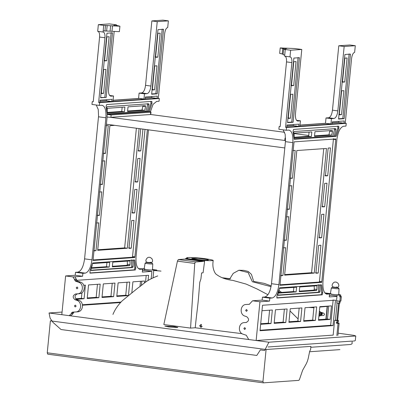<?xml version="1.0" encoding="UTF-8"?>
<svg xmlns="http://www.w3.org/2000/svg" width="403" height="403" viewBox="0 0 403 403"><rect width="100%" height="100%" fill="white"/><g stroke="black" fill="none" stroke-linecap="round" stroke-linejoin="round"><path stroke-width="0.6" d="M75.371 305.101L74.444 305.912L75.195 306.95L76.122 306.139L75.371 305.101M74.283 312.028L73.406 312.723L73.099 313.594L71.245 313.72L69.215 315.67L61.82 314.683L65.618 275.944L73.014 276.926L74.872 276.796L77.321 281.062L80.419 282.09C86.121 283.621 85.129 293.727 79.28 293.722L75.628 293.958M73.014 276.926L75.467 281.193L78.565 282.221C84.262 283.752 83.275 293.852 77.421 293.847L79.28 293.722M75.653 293.953C72.575 295.51 72.384 297.449 75.084 299.767L76.787 300.336C82.489 301.867 81.497 311.967 75.648 311.962L77.502 311.836C83.356 311.836 84.343 301.736 78.645 300.205L76.938 299.641C74.243 297.318 74.429 295.379 77.507 293.827M73.099 313.594L71.069 315.539L69.215 315.67M77.149 286.991L76.217 287.802L76.968 288.835L77.9 288.024L77.149 286.991M76.469 279.224L74.615 279.355M77.502 311.836L72.429 312.154L71.553 312.854L71.245 313.72M74.872 276.796L82.605 276.257L75.205 275.269L75.497 272.317L82.892 273.305L85.29 273.133C88.635 272.085 90.861 267.652 91.97 259.839L105.959 117.102C106.216 109.702 104.815 105.752 101.752 105.254L99.355 105.42L99.622 102.679L159.321 98.498L157.084 98.342L157.301 96.136L145.392 96.972L145.176 99.173L138.587 98.287L144.047 99.254L111.772 101.516L111.989 99.309L100.08 100.146L99.863 102.347L98.624 102.438L99.622 102.679M65.618 275.944L75.205 275.269M82.605 276.257L82.892 273.305M75.497 272.317L77.895 272.151C81.24 271.103 83.466 266.67 84.575 258.857L98.559 116.119L98.246 109.465L96.226 105.002M102.201 105.264L101.752 105.254M93.254 101.627L92.227 101.697L91.96 104.437L99.355 105.42M98.624 102.438L104.966 37.761C105.158 34.215 104.523 32.305 103.072 32.033L103.188 30.855L119.379 31.671L119.918 26.21L103.722 25.394L103.188 30.855M116.412 25.439L116.472 24.84L109.48 23.898L98.342 24.679L97.692 31.318C99.148 31.59 99.778 33.499 99.586 37.051L93.244 101.722L92.227 101.697M103.274 32.039L97.692 31.318M114.17 31.61L108.543 89.013C108.301 93.451 109.092 95.833 110.911 96.176L113.54 95.99L112.9 101.435M106.185 97.41L112.513 32.839L106.946 33.227L100.614 97.798L106.185 97.41L100.644 97.521M114.835 25.742C114.316 25.404 111.702 25.59 114.835 25.742C114.316 25.404 111.702 25.59 114.835 25.742L114.92 25.716M104.936 31.071L105.47 25.611M116.472 24.84L114.764 24.961L119.918 26.21M114.749 25.147L114.497 25.026M106.498 99.692L106.392 100.8L111.772 101.516L99.863 102.347M111.168 32.658L104.84 97.229M103.571 93.395L105.924 69.381L103.667 69.538L101.314 93.551L103.571 93.395L100.881 93.038M106.77 60.742L109.127 36.723L106.871 36.885L104.513 60.898L106.77 60.742L104.08 60.385M113.117 100.327L138.667 98.539M138.587 98.287L139.095 93.108L141.725 92.927C143.634 92.327 144.909 89.793 145.538 85.33L151.855 20.931L162.988 20.15L168.368 20.865L157.235 21.646L150.918 86.046C150.289 90.509 149.014 93.043 147.105 93.642L144.476 93.823L143.967 99.002M151.815 96.524L151.709 97.627L157.084 98.342L145.176 99.173M156.963 65.805L154.606 89.824L152.349 89.98L154.707 65.961L156.963 65.805M151.921 89.466L154.606 89.824M160.162 33.152L157.81 57.166L155.553 57.327L157.911 33.308L160.162 33.152M155.12 56.808L157.81 57.166M151.679 93.949L155.875 93.657L162.208 29.087M157.22 93.834L151.654 94.226L157.986 29.656L163.553 29.263L157.22 93.834L155.875 93.657M139.095 93.108L144.476 93.823M151.855 20.931L157.235 21.646M158.324 98.256L164.666 33.585C165.17 30.013 166.187 27.988 167.719 27.505L168.368 20.865M145.287 98.075L151.709 97.627M109.581 95.466L113.54 95.99M98.342 24.679L103.722 25.394M99.969 101.249L106.392 100.8M151.714 97.531L145.297 97.979M138.637 98.448L113.127 100.231M106.402 100.705L99.979 101.153M159.321 98.498L159.054 101.239L156.656 101.405L153.059 104.367L150.395 111.802M148.49 129.837L136.048 256.756C135.63 264.519 137.01 268.695 140.194 269.29L142.591 269.123L142.304 272.075L151.891 271.4L151.175 278.7M139.745 269.275L139.307 269.174M138.325 268.554L142.591 269.123M142.45 270.564L144.496 270.418L151.891 271.4M144.642 268.942L144.496 270.418M142.637 270.549L142.783 269.073L144.128 268.977M144.868 268.972C141.272 268.992 149.936 270.217 152.233 270.015L154.389 270.242L153.755 270.463L153.034 277.783M146.581 262.318L145.11 263.159L144.108 269.083M145.463 263.073C143.201 263.194 150.561 264.172 152.435 264L152.787 263.905L152.48 269.985M328.561 293.842L329.191 293.656L329.165 293.923M325.085 293.238L328.576 293.701M323.619 306.411L321.629 306.905M313.882 307.766L308.784 307.454M280.035 292.492L278.765 291.53M271.063 286.669L252.359 281.752L248.147 272.559L238.888 270.242L233.236 273.37L229.755 278.952L222.244 277.788M153.755 270.463L161.014 271.113L154.374 270.418M321.549 312.592L322.45 313.836L321.705 314.783L322.511 313.831L321.544 312.582M336.994 296.009L331.417 295.268L329.377 295.409M331.12 293.732C327.523 293.752 336.188 294.976 338.485 294.774L337.104 294.905L336.958 296.381L329.226 296.92L329.518 293.968L325.246 293.399M329.191 293.656L330.395 293.636M299.822 126.28L300.467 120.835L297.837 121.021C296.019 120.683 295.228 118.296 295.464 113.858L301.782 49.458L290.644 50.239L289.994 56.878C291.45 57.15 292.079 59.06 291.888 62.611L285.551 127.283L286.785 127.197L287.001 124.99L298.91 124.154L298.694 126.361L330.974 124.099L331.397 118.668L334.027 118.487C335.936 117.888 337.21 115.354 337.845 110.89L344.157 46.491L355.295 45.71L354.64 52.355C353.114 52.833 352.096 54.858 351.587 58.43L345.25 123.101L346.248 123.348L345.976 126.084L343.578 126.255C340.374 127.197 338.172 131.398 336.973 138.859L322.969 281.601C322.551 289.364 323.936 293.545 327.12 294.135L329.518 293.968M326.672 294.125L326.234 294.019M338.732 294.744L339.039 288.664L338.686 288.76C336.812 288.931 329.453 287.954 331.714 287.833L331.362 287.918L330.359 293.837M337.104 294.905L339.794 295.258L339.648 296.734L340.323 296.825L339.885 301.253L340.918 301.036L341.351 296.608L340.323 296.825M338.878 294.417L340.772 295.051L339.794 295.258M329.211 293.475L330.435 293.389M339.885 301.253L336.525 300.804L336.958 296.381M339.311 301.081L339.094 303.298L336.772 302.985L336.989 300.774M339.094 303.298L339.961 303.111L340.177 300.895M256.142 340.515L259.94 301.771L252.54 300.789L249.326 304.3L246.112 304.492C240.259 304.487 239.271 314.587 244.969 316.118L246.676 316.687C249.371 319.01 249.18 320.949 246.102 322.501L244.334 322.607C238.485 322.601 237.493 332.702 243.195 334.233L246.293 335.266L248.742 339.533L256.142 340.515L333.16 335.12L334.606 320.36L335.382 320.309L337.079 302.965M335.382 320.309L337.684 320.355L339.386 303.011M338.626 303.172L336.928 320.516M334.606 320.36L337.497 320.748L337.371 322.037L338.369 321.826L338.495 320.536L337.497 320.748M337.704 320.163L338.495 320.536M337.371 322.037L336.5 321.921L336.374 323.211L338.052 323.438L336.858 335.613M337.341 322.586L339.109 323.211L338.052 323.438M336.374 323.211L337.296 323.015L337.422 321.725M340.656 296.26L341.351 296.608M339.648 296.734L340.626 296.527L340.772 295.051M154.389 270.242L156.827 270.07L156.777 270.554M156.827 270.07L152.631 269.531M144.163 268.771L140.088 268.791M142.783 269.073L140.093 268.715M313.897 307.635L310.33 307.343M281.581 292.382L279.017 290.477M271.204 285.903L264.177 283.364L253.673 281.415L251.447 274.403L248.223 271.461L243.85 270.358L238.888 270.242M230.41 278.78L221.942 277.687M329.236 293.475L324.788 292.885M107.112 117.021L93.048 260.449L134.834 257.522L147.362 129.685M150.485 114.528L110.498 117.313L106.976 117.031L107.228 114.447L149.286 111.5L151.981 103.279L151.85 101.39L106.629 104.558L106.12 106.488L107.228 114.447L111.127 114.976L150.712 112.205L150.485 114.528L150.757 114.462L150.989 112.115L150.712 112.205C151.291 112.115 150.818 111.878 149.286 111.5L145.906 111.263L107.248 113.968M92.67 262.983L89.965 271.264L90.096 273.148L135.317 269.985L135.826 268.05L134.718 260.036L92.67 262.983M148.077 280.513L148.591 275.299L76.641 280.337M82.504 305.222L120.497 302.562M308.748 135.504L294.165 133.564M284.619 132.295L150.712 114.497M110.498 117.313L284.825 140.481M284.805 147.956L106.412 124.245M150.838 101.259L150.974 103.143L148.279 111.369M147.251 111.44L148.959 104.886L148.813 103.783L107.173 106.699L106.81 107.838L107.228 114.24M148.959 104.886L147.614 104.704L145.906 111.263M147.468 103.606L147.614 104.704M124.436 111.782L124.9 107.072L107.556 108.286L107.173 109.304L107.279 112.981L124.436 111.782L121.746 111.424L107.284 112.437M127.565 111.56L144.722 110.362L145.554 106.619L145.372 105.636L128.028 106.85L127.565 111.56M122.154 107.263L121.746 111.424M142.924 105.808L142.032 110.004L144.722 110.362M142.032 110.004L127.62 111.011M142.461 107.923L142.007 110.004M142.269 108.745L141.992 110.004M133.71 259.9L134.814 267.919L134.31 269.849L89.849 272.962M92.282 264.806L90.967 269.39L91.113 270.489L132.753 267.572L131.408 267.396L90.902 270.232M132.753 267.572L133.121 266.438L131.776 266.257L131.408 267.396M133.121 266.438L132.683 259.975M131.338 259.794L131.776 266.257M92.091 265.642L91.683 267.3L91.869 268.277L109.213 267.063L109.671 262.353L92.514 263.557M130.063 264.61L129.957 260.932L112.805 262.136L112.341 266.846L129.685 265.632L130.063 264.61L127.373 264.252L126.995 265.275L112.397 266.292M106.931 262.544L106.523 266.705L109.213 267.063M106.523 266.705L91.627 267.748M127.267 261.124L127.373 264.252M145.009 129.373L132.481 257.21L93.103 259.965M134.834 257.522L132.481 257.21M100.211 184.539L102.498 184.378L104.8 160.852L102.518 161.014M93.713 250.852L95.995 250.691L98.725 222.839L96.443 223M134.743 189.536L132.436 213.066L134.718 212.905L137.025 189.375L134.743 189.536M140.697 128.799L138.516 151.075L140.798 150.918L142.939 129.096M137.781 158.545L135.473 182.07L137.761 181.909L140.068 158.384L137.781 158.545M131.705 220.532L128.975 248.384L131.257 248.223L133.987 220.37L131.705 220.532M97.173 215.534L99.455 215.373L101.763 191.848L99.481 192.004M103.254 153.548L105.536 153.387L108.266 125.535L105.984 125.691M114.714 125.348L109.898 125.686L97.682 250.308L127.338 248.233L139.07 128.582M100.538 184.121L102.498 184.378M94.04 250.434L95.995 250.691M132.028 212.547L134.718 212.905M138.108 150.561L140.798 150.918M135.07 181.552L137.761 181.909M128.567 247.865L131.257 248.223M97.501 215.111L99.455 215.373M103.581 153.125L105.536 153.387M136.38 128.225L124.648 247.875L127.338 248.233M124.648 247.875L97.733 249.759M146.188 275.466L145.523 282.256M120.981 302.054L82.434 304.749M98.866 297.686L100.196 284.12L88.539 284.936L87.209 298.502L98.866 297.686L96.176 297.328L87.265 297.953M128.436 295.616L129.766 282.05L118.109 282.866L116.779 296.432L128.436 295.616L125.746 295.258L116.835 295.883M144.35 283.113L144.551 281.017L132.899 281.833L131.821 292.815M113.651 296.653L114.981 283.087L103.324 283.903L101.994 297.469L113.651 296.653L110.961 296.296L102.05 296.92M76.227 299.273L84.081 298.724L85.411 285.158L83.789 285.274M97.45 284.317L96.176 297.328M127.026 282.246L125.746 295.258M141.811 281.208L141.408 285.304M112.241 283.279L110.961 296.296M81.94 292.754L81.391 298.366L84.081 298.724M81.391 298.366L75.688 298.764M140.511 281.299L140.012 286.362M246.414 322.465L246.087 322.486M249.517 304.27L247.865 304.371M252.54 300.789L262.131 300.119L262.418 297.167L264.816 296.996C268.161 295.948 270.388 291.515 271.496 283.707L285.485 140.964L285.173 134.31L283.148 129.852M259.94 301.771L269.526 301.101L262.131 300.119M269.526 301.101L269.819 298.149L262.418 297.167M269.819 298.149L272.211 297.983C275.556 296.93 277.783 292.497 278.891 284.689L292.88 141.947C293.142 134.552 291.737 130.602 288.674 130.098L289.122 130.114M244.787 327.624L245.538 328.657L244.606 329.468L243.855 328.435L244.787 327.624M246.565 309.509L247.316 310.542L246.384 311.353L245.634 310.32L246.565 309.509M321.71 314.763L322.39 313.841L321.559 312.612M321.72 314.738L322.329 313.846L321.574 312.632M321.735 314.703L322.264 313.846L321.594 312.668M321.75 314.657L322.204 313.851L321.614 312.708M321.775 314.597L322.143 313.856L321.644 312.768M321.801 314.516L322.083 313.861L321.68 312.844M321.831 314.4L321.73 312.955M321.861 314.229L321.785 313.121M321.896 313.882L321.866 313.458M285.5 140.738L284.78 140.516L285.012 138.169L285.566 138.249M284.659 274.604L311.574 272.72L323.74 148.647M289.445 185.859L291.727 185.697L289.419 209.228L287.138 209.384M289.419 209.228L287.465 208.966M283.364 247.845L285.646 247.684L282.916 275.541L280.634 275.697M282.916 275.541L280.962 275.279M321.644 237.75L319.362 237.911L321.665 214.381L323.952 214.225L321.644 237.75L318.954 237.392M327.72 175.763L325.438 175.925L328.168 148.067L330.45 147.911L327.72 175.763L325.03 175.406M324.682 206.754L322.4 206.915L324.707 183.39L326.989 183.229L324.682 206.754L321.992 206.401M318.179 273.068L315.897 273.229L318.627 245.377L320.909 245.215L318.179 273.068L315.489 272.715M286.402 216.854L288.689 216.693L286.382 240.218L284.095 240.379M286.382 240.218L284.427 239.961M292.905 150.541L295.187 150.379L292.457 178.232L290.175 178.393M292.457 178.232L290.503 177.97M284.604 275.153L296.825 150.531L326.48 148.455L314.264 273.078L284.604 275.153M314.264 273.078L311.574 272.72M333.467 138.627L319.403 282.055L280.025 284.81M321.755 282.367L279.974 285.294L294.039 141.866L335.82 138.939L321.755 282.367L319.403 282.055M285.566 138.103L285.012 138.169M346.248 123.348L286.548 127.524L286.276 130.265L278.881 129.282L279.148 126.542L280.181 126.471M286.901 125.998L293.324 125.55M300.049 125.081L325.564 123.293M332.218 122.829L338.641 122.376M326.158 319.161L327.432 306.144M329.382 132.773L329.191 133.589M278.549 292.593L293.444 291.55L293.852 287.394M299.318 291.142L313.917 290.12L314.3 289.102L314.189 285.969M279.44 288.402L296.598 287.198L296.134 291.908L293.444 291.55M296.134 291.908L278.79 293.122L278.609 292.145L279.012 290.487M316.607 290.477L299.263 291.691L299.726 286.981L316.884 285.782L316.99 289.455L316.607 290.477L313.917 290.12M318.264 284.644L318.697 291.107L318.335 292.24L277.828 295.077M319.609 284.82L320.042 291.283L319.675 292.422L278.04 295.334L277.894 294.235L279.208 289.651M319.675 292.422L318.335 292.24M320.042 291.283L318.697 291.107M320.632 284.75L321.74 292.764L321.231 294.699L276.77 297.812M276.947 297.988L276.891 296.109L279.591 287.828L321.644 284.881L322.748 292.9L322.239 294.83L276.982 297.993M319.781 307.076L327.589 306.345M321.025 315.655L323.584 315.418C324.702 314.839 324.773 314.113 323.79 313.242L321.347 312.31M274.186 322.798L283.102 322.178L284.377 309.161M303.761 320.728L312.673 320.103L313.947 307.091M318.546 319.695L327.458 319.07L328.732 306.053M288.971 321.765L297.888 321.141L299.162 308.124M260.701 323.745L268.312 323.211L269.592 310.194M274.136 323.347L275.466 309.786L287.122 308.97L285.787 322.531L274.136 323.347M285.787 322.531L283.102 322.178M303.706 321.277L305.036 307.716L316.693 306.9L315.363 320.461L303.706 321.277M315.363 320.461L312.673 320.103M318.491 320.244L319.821 306.678L331.478 305.862L330.148 319.428L318.491 320.244M330.148 319.428L327.458 319.07M288.921 322.314L290.251 308.748L301.907 307.932L300.578 321.498L288.921 322.314M300.578 321.498L297.888 321.141M261.98 310.728L272.332 310.003L271.002 323.569L260.65 324.294M271.002 323.569L268.312 323.211M333.16 299.832L330.661 325.307L260.066 330.248M333.019 325.619L260.016 330.727L262.514 305.257L335.513 300.144L333.019 325.619L330.661 325.307M294.205 137.282L308.673 136.269L309.081 132.108M314.541 135.856L328.959 134.849L329.845 130.658M294.205 137.831L294.099 134.154L294.477 133.131L311.821 131.917L311.358 136.627L294.205 137.831M311.358 136.627L308.673 136.269M332.294 130.486L332.48 131.464L331.649 135.207L314.491 136.41L314.95 131.7L332.319 130.486M331.649 135.207L328.959 134.849M334.394 128.451L334.54 129.554L332.833 136.108L294.175 138.813M294.17 139.085L293.732 132.683L294.099 131.544L335.739 128.633L335.885 129.731L334.178 136.285L332.833 136.108M335.885 129.731L334.54 129.554M337.764 126.104L337.895 127.993L335.2 136.214L334.178 136.285M336.213 136.35L294.15 139.292L293.046 131.338L293.55 129.403L338.772 126.24L338.903 128.124L336.213 136.35L335.2 136.214M291.888 62.611L286.513 61.896L280.171 126.567L279.148 126.542M286.785 127.197L298.694 126.361L293.313 125.645L286.896 126.094M345.25 123.101L330.974 124.099L325.594 123.383L300.039 125.177M332.102 124.023L332.319 121.817L344.227 120.986L344.011 123.187L338.631 122.472L332.208 122.925M293.313 125.645L293.424 124.542M286.513 61.896C286.704 58.344 286.07 56.435 284.614 56.163L284.73 54.984L283.118 54.758L283.652 49.297L285.264 49.524L284.73 54.984M283.178 54.158L279.672 53.387L280.206 47.927L285.354 49.176L283.652 49.297M285.289 48.395C288.422 48.546 285.803 48.728 285.289 48.395C288.422 48.546 285.803 48.728 285.289 48.395L285.203 48.415M285.626 49.111L285.354 49.176M301.782 49.458L294.653 48.526L280.206 47.927M288.236 118.401L290.593 94.383L292.85 94.226L290.492 118.24L288.236 118.401M290.492 118.24L287.802 117.883M291.44 85.743L293.792 61.73L296.049 61.573L293.696 85.587L291.44 85.743M293.696 85.587L291.006 85.229M298.094 57.503L291.762 122.074L287.566 122.371M293.107 122.255L287.541 122.643L293.873 58.072L299.439 57.684L293.107 122.255L291.762 122.074M300.467 120.835L296.507 120.311M297.328 120.955L297.58 121.011M290.644 50.239L285.264 49.524M290.2 56.883L284.614 56.163M286.548 127.524L285.551 127.283M286.276 130.265L288.674 130.098M338.631 122.472L338.742 121.368M344.908 54.501L338.575 119.071L344.147 118.678L350.474 54.108L344.908 54.501M344.147 118.678L342.802 118.502L349.134 53.931M338.606 118.794L342.802 118.502M341.628 90.811L339.276 114.825L341.532 114.669L343.885 90.65L341.628 90.811M344.832 58.153L342.479 82.172L344.731 82.016L347.089 57.997L344.832 58.153M341.532 114.669L338.842 114.311M344.731 82.016L342.046 81.658M330.888 123.852L325.594 123.383M331.397 118.668L326.017 117.958L325.508 123.137M344.157 46.491L338.777 45.776L332.465 110.175C331.83 114.638 330.561 117.172 328.647 117.772L326.017 117.958M355.295 45.71L349.915 44.995L338.777 45.776M319.141 314.98L320.103 314.002L319.231 312.758L320.133 313.997L319.216 314.975M319.337 311.615L319.836 311.615L321.634 314.098L319.775 316.053L318.914 315.912L321.126 315.06L321.327 313.025L319.816 311.791L319.322 311.826L320.833 313.06L320.632 315.096L318.919 315.897M319.584 311.6L320.083 311.6L321.881 314.078L319.896 316.043M320.632 315.096L321.126 315.06M320.833 313.06L321.327 313.025M319.075 314.985L320.037 314.002L319.221 312.778M319.015 314.99L319.977 314.008L319.221 312.799M319.005 314.99L319.917 314.013L319.216 312.824M319.035 314.723L319.65 313.982L319.191 313.106M187.727 258.308C183.093 257.084 194.609 257.316 204.709 258.615C215.973 260.373 215.852 261.008 204.351 260.524L202.492 260.655L185.838 258.439L187.727 258.308M242.022 333.674L195.228 327.77C196.548 314.058 197.898 306.255 198.765 294.81L199.762 282.347L200.911 278.967L201.596 272.917L203.077 272.816L204.588 261.33L204.351 260.524M201.042 327.357L201.334 324.405L199.621 325.695L200.951 327.362L200.981 324.385M191.773 258.318C191.324 258.938 204.507 260.444 207.666 260.131L208.427 259.945L206.442 259.33L197.883 258.293L191.868 258.419M185.838 258.439L185.229 259.069L178.297 259.552L177.441 261.129L163.835 324.546L190.554 328.097L194.745 263.431L195.369 261.824L202.301 261.34L202.492 260.655M177.234 327.513L168.645 326.924L164.877 326.098L174.061 326.546L177.829 327.367L177.234 327.513M338.132 333.175L353.905 335.367L355.753 335.981L268.917 342.212L264.62 350.509L260.373 349.905L256.797 355.446L61.044 329.533L53.02 322.42L50.143 318.264L49.045 312.985L62.077 312.073M268.917 342.212L49.045 312.985M190.554 328.097L195.228 327.77M194.745 263.431L177.441 261.129M202.301 261.34L185.229 259.069M195.369 261.824L178.297 259.552M200.951 327.362L202.246 326.304M47.705 354.177L263.366 382.85L262.958 381.47L47.247 352.796L47.705 354.177L263.416 382.85L298.789 380.372L299.384 379.737L302.648 370.226L305.731 364.77C307.151 362.357 308.169 359.32 308.779 355.663L309.716 351.169L310.577 349.698L310.904 346.379L266.091 349.512L262.958 381.47M51 320.798L50.38 320.843L47.247 352.796M266.091 349.512L50.38 320.843M73.406 312.723L71.553 312.854M78.645 300.205L76.787 300.336M76.938 299.641L75.084 299.767M80.419 282.09L78.565 282.221M77.321 281.062L75.467 281.193M76.6 280.15L74.746 280.281M77.895 272.151L85.29 273.133M84.575 258.857L91.97 259.839M98.503 116.805L105.898 117.787M99.586 37.051L104.966 37.761M106.639 30.95L107.173 25.49M110.079 31.162L110.613 25.701M111.958 31.384L112.492 25.923M141.725 92.927L147.105 93.642M145.538 85.33L150.918 86.046M146.677 262.318C144.899 262.64 155.669 263.381 150.128 262.555M146.848 262.041C145.181 262.343 155.291 263.043 150.087 262.267M332.928 287.072C331.15 287.394 341.92 288.14 336.379 287.314M333.1 286.8C331.432 287.102 341.543 287.797 336.339 287.022M110.901 117.298L111.127 114.976M151.981 103.279L150.974 103.143M142.869 106.261L145.554 106.619M135.317 269.985L134.31 269.849M135.826 268.05L134.814 267.919M126.995 265.275L129.685 265.632M134.894 256.837L132.542 256.525M272.211 297.983L264.816 296.996M278.891 284.689L271.496 283.707M292.82 142.632L285.425 141.649M321.816 281.682L319.463 281.37M335.744 139.629L333.392 139.317M316.99 289.455L314.3 289.102M322.239 294.83L321.231 294.699M322.748 292.9L321.74 292.764M325.901 319.181L327.155 306.391M332.48 131.464L329.79 131.106M338.903 128.124L337.895 127.993M284.306 49.247L284.352 48.793M282.221 54.017L282.755 48.556M334.027 118.487L328.647 117.772M337.845 110.89L332.465 110.175M202.462 261.099L185.481 258.842M204.588 261.33L195.208 261.985M152.787 263.905L151.513 262.801M150.677 262.635L151.503 262.585C152.848 261.743 152.939 260.393 151.78 258.525C149.05 256.535 149.901 257.598 149.065 257.31C147.337 256.897 144.531 260.681 146.627 262.106L147.427 262.318M332.833 287.072L331.367 287.913M339.039 288.664L337.764 287.556M336.928 287.394L337.754 287.339C339.099 286.503 339.19 285.148 338.031 283.284C335.301 281.289 336.152 282.352 335.316 282.07C333.588 281.657 330.782 285.435 332.878 286.86L333.679 287.072M339.109 323.211L337.916 335.387M267.945 294.739L257.21 289.047L246.157 284.09L232.758 280.382C225.655 279.576 219.927 277.37 215.58 273.758C213.111 270.01 212.331 265.577 213.232 260.454M157.704 275.924C145.02 280.926 144.848 283.264 137.816 288.064L122.366 300.678C118.104 304.885 114.961 309.474 112.946 314.436M298.099 318.954L290.034 310.965M353.224 341.049C354.907 341.044 355.627 340.585 355.391 339.669L355.753 335.981M310.814 347.275L350.212 344.515C351.789 344.202 352.403 343.719 352.071 343.069C352.056 341.714 352.237 341.034 352.61 341.029L352.61 341.029M351.653 341.119L268.076 346.973M309.61 351.748L339.9 349.628"/></g></svg>
